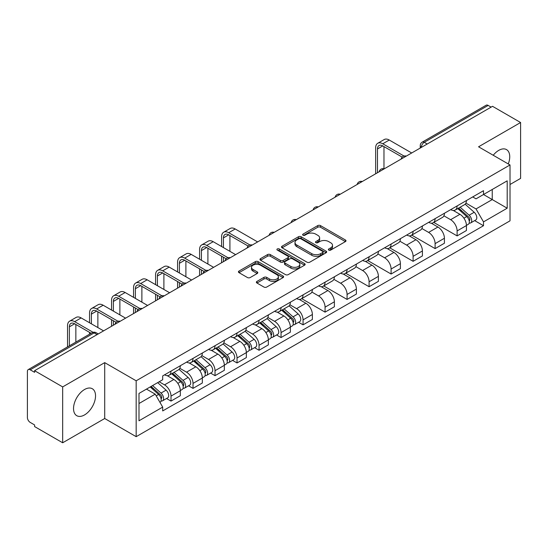 <?xml version="1.0" encoding="UTF-8"?>
<svg xmlns="http://www.w3.org/2000/svg" width="548" height="548" viewBox="0 0 548 548"><rect width="100%" height="100%" fill="white"/><g stroke="black" fill="none" stroke-linecap="round" stroke-linejoin="round"><path stroke-width="0.82" d="M328.779 250.094A1.37 0.795 0 0 0 330.718 250.094L345.432 241.6A1.959 1.13 0 0 0 346 240.798A1.959 1.13 0 0 0 345.432 240.003L320.505 225.612A1.959 1.13 0 0 0 317.73 225.612L303.023 234.106A1.37 0.795 0 0 0 302.619 234.667A1.37 0.795 0 0 0 303.023 235.222A1.37 0.795 0 0 0 304.962 235.222L306.866 234.126A6.268 3.617 0 0 1 315.723 234.126L317.806 235.325A6.268 3.617 0 0 1 319.642 237.88A6.268 3.617 0 0 1 317.806 240.442L315.901 241.538A1.37 0.795 0 0 0 315.497 242.1A1.37 0.795 0 0 0 315.901 242.661A1.37 0.795 0 0 0 317.84 242.661L319.744 241.558A6.268 3.617 0 0 1 328.601 241.558L330.684 242.757A6.268 3.617 0 0 1 332.52 245.319A6.268 3.617 0 0 1 330.684 247.874L328.779 248.977A1.37 0.795 0 0 0 328.375 249.532A1.37 0.795 0 0 0 328.779 250.094L328.779 248.977M84.536 414.925A15.563 8.987 120 0 0 94.701 401.211A15.563 8.987 120 0 0 92.317 388.744A15.563 8.987 120 0 0 84.536 389.512A15.563 8.987 120 0 0 74.37 403.225A15.563 8.987 120 0 0 76.754 415.692A15.563 8.987 120 0 0 84.536 414.925M508.263 163.941A15.563 8.987 120 0 0 506.516 149.604A15.563 8.987 120 0 0 498.735 150.378A15.563 8.987 120 0 0 493.227 155.262M256.944 281.412A1.959 1.13 0 0 0 256.368 282.213A1.959 1.13 0 0 0 256.944 283.015L263.937 287.049A1.959 1.13 0 0 0 266.705 287.049L283.049 277.617A1.959 1.13 0 0 0 283.617 276.815A1.959 1.13 0 0 0 283.049 276.021L258.122 261.629A1.959 1.13 0 0 0 255.347 261.629L239.01 271.061A1.959 1.13 0 0 0 238.435 271.863A1.959 1.13 0 0 0 239.01 272.657L247.456 277.535A1.959 1.13 0 0 0 250.224 277.535L257.218 273.5A1.959 1.13 0 0 0 257.793 272.699A1.959 1.13 0 0 0 257.218 271.897L253.032 269.479A5.24 3.028 0 0 1 251.498 267.342A5.24 3.028 0 0 1 254.731 264.547A5.24 3.028 0 0 1 260.437 265.205L276.85 274.678A5.24 3.028 0 0 1 278.384 276.815A5.24 3.028 0 0 1 275.151 279.61A5.24 3.028 0 0 1 269.438 278.953L266.705 277.377A1.959 1.13 0 0 0 263.937 277.377L256.944 281.412L256.944 283.015M136.171 380.798L104.709 362.632L62.671 386.909L34.593 370.695L492.529 106.312L520.6 122.519L478.562 146.796L510.017 164.955L136.171 380.798L136.171 436.674L510.017 220.83L510.017 164.955M307.003 262.184A1.959 1.13 0 0 0 309.771 262.184L326.108 252.751A1.959 1.13 0 0 0 326.683 251.957A1.959 1.13 0 0 0 326.108 251.155L301.188 236.763A1.959 1.13 0 0 0 298.413 236.763L282.076 246.196A1.959 1.13 0 0 0 281.501 246.997A1.959 1.13 0 0 0 282.076 247.799L307.003 262.184M277.85 250.388A1.37 0.795 0 0 1 279.24 250.587L279.24 248.956L304.578 263.588A1.959 1.13 0 0 1 305.154 264.383A1.959 1.13 0 0 1 304.578 265.184L288.241 274.617A1.959 1.13 0 0 1 285.467 274.617L260.547 260.225L260.547 258.629A1.959 1.13 0 0 0 259.971 259.43A1.959 1.13 0 0 0 260.547 260.225M260.547 258.629L267.534 254.594A1.959 1.13 0 0 1 270.308 254.594L280.412 260.43A1.959 1.13 0 0 0 283.186 260.43L287.823 257.752A1.959 1.13 0 0 0 288.399 256.95A1.959 1.13 0 0 0 287.823 256.149L277.302 250.073A1.37 0.795 0 0 1 276.898 249.518A1.37 0.795 0 0 1 277.747 248.785A1.37 0.795 0 0 1 279.24 248.956M62.671 386.909L62.671 442.777L34.593 426.57L34.593 424.94L30.222 422.419A3.994 2.302 -120 0 1 27.4 417.528L27.4 371.428A3.994 2.302 -120 0 1 28.229 369.605L92.133 332.704A3.994 2.302 60 0 1 94.126 332.903L30.222 369.804A3.994 2.302 -120 0 0 28.229 369.605M510.017 184.505L520.6 178.395L520.6 122.519M62.671 442.777L104.709 418.508L136.171 436.674M34.593 370.695L34.593 372.325L30.222 369.804M427.207 144.021L424.248 142.316A3.994 2.302 60 0 0 422.248 142.117L486.158 105.223A3.994 2.302 60 0 1 488.152 105.415L424.248 142.316A3.994 2.302 120 0 0 421.426 147.2L421.426 147.364M491.118 107.127L488.152 105.415M457.114 205.925A9.179 5.302 60 0 1 455.217 210.048L464.526 204.671A9.179 5.302 -120 0 0 466.423 200.547M443.901 215.809L450.627 219.693A9.179 5.302 60 0 1 457.114 230.934L466.43 225.557A9.179 5.302 -120 0 0 459.936 214.316L453.271 210.466M466.43 225.557L466.43 230.523L457.114 235.9L433.776 222.426M455.217 210.048A9.179 5.302 60 0 1 450.696 209.631M457.114 230.934L457.114 235.9M435.105 218.631A9.179 5.302 60 0 1 433.208 222.748L442.517 217.378A9.179 5.302 -120 0 0 444.421 213.254M411.767 235.133L435.105 248.607L444.421 243.23L444.421 238.264A9.179 5.302 -120 0 0 437.927 227.023L431.262 223.173M433.208 222.748A9.179 5.302 60 0 1 428.687 222.337M421.892 228.516L428.618 232.4A9.179 5.302 60 0 1 435.105 243.634L435.105 248.607M413.103 231.338A9.179 5.302 60 0 1 411.199 235.455L420.508 230.085A9.179 5.302 -120 0 0 422.412 225.961M389.758 247.833L413.103 261.314L422.412 255.937L422.412 250.97A9.179 5.302 -120 0 0 415.925 239.729L409.26 235.88M411.199 235.455A9.179 5.302 60 0 1 406.685 235.044M399.889 241.223L406.609 245.1A9.179 5.302 60 0 1 413.103 256.341L413.103 261.314M391.094 244.045A9.179 5.302 60 0 1 389.19 248.162L398.506 242.791A9.179 5.302 -120 0 0 400.403 238.668M367.749 260.54L391.094 274.021L400.403 268.643L400.403 263.67A9.179 5.302 -120 0 0 393.916 252.436L387.251 248.587M389.19 248.162A9.179 5.302 60 0 1 384.675 247.751M377.88 253.93L384.6 257.807A9.179 5.302 60 0 1 391.094 269.047L391.094 274.021M369.085 256.752A9.179 5.302 60 0 1 367.187 260.869L376.497 255.491A9.179 5.302 -120 0 0 378.394 251.374M345.747 273.247L369.085 286.72L378.394 281.35L378.394 276.377A9.179 5.302 -120 0 0 371.907 265.136L365.242 261.293M367.187 260.869A9.179 5.302 60 0 1 362.666 260.458M355.871 266.629L362.598 270.513A9.179 5.302 60 0 1 369.085 281.754L369.085 286.72M347.076 269.458A9.179 5.302 60 0 1 345.178 273.575L354.488 268.198A9.179 5.302 -120 0 0 356.385 264.081M323.738 285.953L347.076 299.427L356.385 294.057L356.385 289.084A9.179 5.302 -120 0 0 349.898 277.843L343.233 274M345.178 273.575A9.179 5.302 60 0 1 340.657 273.164M333.862 279.336L340.589 283.22A9.179 5.302 60 0 1 347.076 294.461L347.076 299.427M325.067 282.165A9.179 5.302 60 0 1 323.169 286.282L332.478 280.905A9.179 5.302 -120 0 0 334.383 276.788M301.729 298.66L325.067 312.134L334.383 306.764L334.383 301.79A9.179 5.302 -120 0 0 327.889 290.55L321.224 286.707M323.169 286.282A9.179 5.302 60 0 1 318.648 285.871M311.853 292.043L318.58 295.927A9.179 5.302 60 0 1 325.067 307.168L325.067 312.134M303.065 294.865A9.179 5.302 60 0 1 301.16 298.989L310.469 293.612A9.179 5.302 -120 0 0 312.374 289.495M298.598 322.265L303.065 324.841L312.374 319.463L312.374 314.497A9.179 5.302 -120 0 0 305.88 303.256L299.222 299.407M301.16 298.989A9.179 5.302 60 0 1 296.646 298.571M289.844 304.75L296.571 308.634A9.179 5.302 60 0 1 303.065 319.874L303.065 324.841M281.056 307.572A9.179 5.302 60 0 1 279.151 311.696L288.467 306.318A9.179 5.302 -120 0 0 290.365 302.201M276.589 334.972L281.056 337.547L290.365 332.17L290.365 327.204A9.179 5.302 -120 0 0 283.878 315.963L277.213 312.113M279.151 311.696A9.179 5.302 60 0 1 274.637 311.278M267.842 317.456L274.562 321.34A9.179 5.302 60 0 1 281.056 332.581L281.056 337.547M259.046 320.279A9.179 5.302 60 0 1 257.142 324.402L266.458 319.025A9.179 5.302 -120 0 0 268.356 314.908M254.58 347.679L259.046 350.254L268.356 344.877L268.356 339.911A9.179 5.302 -120 0 0 261.869 328.67L255.204 324.82M257.142 324.402A9.179 5.302 60 0 1 252.628 323.984M245.833 330.163L252.56 334.047A9.179 5.302 60 0 1 259.046 345.288L259.046 350.254M237.037 332.985A9.179 5.302 60 0 1 235.14 337.109L244.449 331.732A9.179 5.302 -120 0 0 246.347 327.608M232.571 360.385L237.037 362.961L246.347 357.584L246.347 352.617A9.179 5.302 -120 0 0 239.86 341.377L233.195 337.527M235.14 337.109A9.179 5.302 60 0 1 230.619 336.691M223.824 342.87L230.55 346.754A9.179 5.302 60 0 1 237.037 357.995L237.037 362.961M215.028 345.692A9.179 5.302 60 0 1 213.131 349.809L222.44 344.439A9.179 5.302 -120 0 0 224.344 340.315M210.569 373.092L215.028 375.668L224.344 370.29L224.344 365.324A9.179 5.302 -120 0 0 217.851 354.083L211.186 350.234M213.131 349.809A9.179 5.302 60 0 1 208.61 349.398M201.815 355.577L208.541 359.461A9.179 5.302 60 0 1 215.028 370.695L215.028 375.668M193.019 358.399A9.179 5.302 60 0 1 191.122 362.516L200.431 357.145A9.179 5.302 -120 0 0 202.335 353.022M188.56 385.792L193.019 388.374L202.335 382.997L202.335 378.031A9.179 5.302 -120 0 0 195.841 366.79L189.176 362.94M191.122 362.516A9.179 5.302 60 0 1 186.601 362.105M179.806 368.283L186.532 372.161A9.179 5.302 60 0 1 193.019 383.401L193.019 388.374M171.017 371.106A9.179 5.302 60 0 1 169.113 375.222L178.422 369.852A9.179 5.302 -120 0 0 180.326 365.728M166.551 398.499L171.017 401.081L180.326 395.704L180.326 390.731A9.179 5.302 -120 0 0 173.839 379.497L167.174 375.647M169.113 375.222A9.179 5.302 60 0 1 164.599 374.811M159.167 381.778L164.523 384.867A9.179 5.302 60 0 1 171.017 396.108L171.017 401.081M472.705 196.924L476.02 198.842L507.195 180.84L492.241 189.471L492.241 199.575L476.02 208.939L465.91 203.103M138.993 403.52L155.214 394.156L162.694 407.102L138.993 420.789L138.993 393.423L162.694 379.737L162.694 375.907L483.5 190.697L483.5 194.519L507.195 208.206L483.5 221.892L476.02 208.939M507.195 180.84L507.195 208.206M162.694 407.102L162.694 410.932L483.5 225.721L483.5 221.892M104.709 362.632L104.709 418.508M155.214 394.156L146.467 389.107M474.657 220.618L483.5 225.721M329.327 250.285L330.684 249.504A6.268 3.617 0 0 0 332.52 246.949L332.52 245.319M319.642 237.88L319.642 239.51A6.268 3.617 0 0 1 317.806 242.072L316.449 242.853M345.404 241.613L320.505 227.242A1.959 1.13 0 0 0 317.73 227.242L303.571 235.421M326.108 251.155L326.108 252.751L301.188 238.394A1.959 1.13 0 0 0 298.413 238.394L282.104 247.812M322.649 252.512A1.37 0.795 0 0 0 323.053 251.957A1.37 0.795 0 0 0 322.649 251.395L300.77 238.764A1.37 0.795 0 0 0 298.831 238.764L296.824 239.921A6.268 3.617 0 0 0 294.988 242.476A6.268 3.617 0 0 0 296.824 245.038L311.778 253.669A6.268 3.617 0 0 0 320.642 253.669L322.649 252.512L322.649 254.142A1.37 0.795 0 0 0 323.053 253.58L323.053 251.957M294.988 242.476L294.988 244.107A6.268 3.617 0 0 0 296.824 246.669L296.824 245.038M322.649 254.142L320.642 255.3A6.268 3.617 0 0 1 311.778 255.3L296.824 246.669M260.567 260.245L267.534 256.217L267.534 254.594M288.399 256.95L288.399 258.581A1.959 1.13 0 0 1 287.823 259.375L283.186 262.054A1.959 1.13 0 0 1 280.412 262.054L270.308 256.217A1.959 1.13 0 0 0 267.534 256.217M279.24 250.587L304.551 265.198M290.906 266.486A5.24 3.028 0 0 0 296.612 267.136A5.24 3.028 0 0 0 299.845 264.348A5.24 3.028 0 0 0 298.311 262.204L292.529 258.868A1.959 1.13 0 0 0 289.762 258.868L285.124 261.547A1.959 1.13 0 0 0 284.549 262.348A1.959 1.13 0 0 0 285.124 263.143L290.906 266.486L290.906 268.116A5.24 3.028 0 0 0 296.612 268.767A5.24 3.028 0 0 0 299.845 265.972L299.845 264.348M284.549 262.348L284.549 263.978A1.959 1.13 0 0 0 285.124 264.773L285.124 263.143M290.906 268.116L285.124 264.773M278.384 276.815L278.384 278.446A5.24 3.028 0 0 1 275.151 281.24A5.24 3.028 0 0 1 269.438 280.583L266.705 279.007A1.959 1.13 0 0 0 263.937 279.007L256.971 283.028M251.498 267.342L251.498 268.972A5.24 3.028 0 0 0 253.032 271.109L253.032 269.479M257.197 273.514L253.032 271.109M283.021 277.631L258.122 263.259A1.959 1.13 0 0 0 255.347 263.259L239.038 272.678M457.751 208.583L466.718 216.583A4.987 2.877 60 0 1 468.287 224.296L466.423 225.372M457.991 208.795L462.211 211.227M458.655 208.055L468.636 216.96A2.397 1.384 60 0 1 469.389 220.666A2.397 1.384 60 0 1 469.17 220.748M460.149 207.199L469.115 215.2A4.987 2.877 60 0 1 470.684 222.913A4.987 2.877 60 0 1 469.177 223.07M465.149 204.192L474.198 212.268A4.987 2.877 60 0 1 475.76 219.981L470.684 222.913M377.476 172.736L377.476 148.953A7.48 4.322 60 0 1 379.031 145.528A7.48 4.322 60 0 1 382.771 145.898L402.205 157.118M411.692 152.981L389.258 140.035A10.076 5.816 -120 0 0 384.223 139.535L377.73 143.281A10.076 5.816 -120 0 0 375.647 147.892L375.647 173.791M404.027 156.05L382.771 143.782A10.076 5.816 -120 0 0 377.73 143.281M383.97 168.729L383.97 146.59M281.693 310.23L290.659 318.23A4.987 2.877 60 0 1 292.221 325.944L290.365 327.019M281.925 310.442L286.152 312.881M282.597 309.709L292.57 318.614A2.397 1.384 60 0 1 293.324 322.313A2.397 1.384 60 0 1 293.105 322.402M284.09 308.846L293.057 316.847A4.987 2.877 60 0 1 294.625 324.56A4.987 2.877 60 0 1 293.118 324.717M289.091 305.846L298.133 313.915A4.987 2.877 60 0 1 299.701 321.628L294.625 324.56M259.684 322.936L268.65 330.937A4.987 2.877 60 0 1 270.219 338.65L268.356 339.726M259.923 323.149L264.143 325.587M260.588 322.416L270.568 331.314A2.397 1.384 60 0 1 271.315 335.02A2.397 1.384 60 0 1 271.102 335.109M262.081 321.553L271.048 329.554A4.987 2.877 60 0 1 272.616 337.267A4.987 2.877 60 0 1 271.109 337.424M267.082 318.546L276.13 326.622A4.987 2.877 60 0 1 277.692 334.335L272.616 337.267M237.674 335.643L246.641 343.644A4.987 2.877 60 0 1 248.21 351.357L246.347 352.433M237.914 335.856L242.134 338.287M238.579 335.116L248.559 344.021A2.397 1.384 60 0 1 249.313 347.727A2.397 1.384 60 0 1 249.093 347.809M240.072 334.259L249.039 342.26A4.987 2.877 60 0 1 250.607 349.973A4.987 2.877 60 0 1 249.1 350.131M245.072 331.252L254.121 339.328A4.987 2.877 60 0 1 255.683 347.042L250.607 349.973M215.665 348.35L224.632 356.351A4.987 2.877 60 0 1 226.201 364.064L224.338 365.139M215.905 348.562L220.125 350.994M216.57 347.822L226.55 356.727A2.397 1.384 60 0 1 227.304 360.433A2.397 1.384 60 0 1 227.084 360.515M218.063 346.966L227.036 354.967A4.987 2.877 60 0 1 228.598 362.68A4.987 2.877 60 0 1 227.091 362.838M223.063 343.959L232.112 352.035A4.987 2.877 60 0 1 233.674 359.748L228.598 362.68M193.656 361.057L202.63 369.057A4.987 2.877 60 0 1 204.192 376.771L202.328 377.846M193.896 361.262L198.116 363.701M194.561 360.529L204.541 369.434A2.397 1.384 60 0 1 205.294 373.14A2.397 1.384 60 0 1 205.075 373.222M196.061 359.666L205.027 367.674A4.987 2.877 60 0 1 206.589 375.387A4.987 2.877 60 0 1 205.082 375.544M201.054 356.666L210.103 364.742A4.987 2.877 60 0 1 211.672 372.455L206.589 375.387M223.426 247.586L223.426 237.894A7.48 4.322 60 0 1 224.975 234.469A7.48 4.322 60 0 1 228.715 234.839L248.148 246.059M257.635 241.928L235.202 228.975A10.076 5.816 -120 0 0 230.167 228.475L223.68 232.222A10.076 5.816 -120 0 0 221.591 236.839L221.591 246.525M249.97 244.997L228.715 232.722A10.076 5.816 -120 0 0 223.68 232.222M221.591 256.142L221.591 262.739M223.426 261.677L223.426 257.197M229.913 251.333L229.913 235.53M201.417 260.293L201.417 250.6A7.48 4.322 60 0 1 202.966 247.175A7.48 4.322 60 0 1 206.706 247.545L226.139 258.766M235.626 254.635L213.199 241.682A10.076 5.816 -120 0 0 208.158 241.182L201.671 244.929A10.076 5.816 -120 0 0 199.582 249.539L199.582 259.231M227.961 257.704L206.706 245.429A10.076 5.816 -120 0 0 201.671 244.929M199.582 268.842L199.582 275.445M201.417 274.384L201.417 269.904M207.904 264.04L207.904 248.237M179.408 273L179.408 263.307A7.48 4.322 60 0 1 180.956 259.882A7.48 4.322 60 0 1 184.697 260.252L204.137 271.472M213.617 267.335L191.19 254.388A10.076 5.816 -120 0 0 186.149 253.888L179.662 257.635A10.076 5.816 -120 0 0 177.573 262.245L177.573 271.938M205.959 270.404L184.697 258.135A10.076 5.816 -120 0 0 179.662 257.635M177.573 281.549L177.573 288.145M179.408 287.09L179.408 282.61M185.895 276.747L185.895 260.944M157.399 285.707L157.399 276.014A7.48 4.322 60 0 1 158.947 272.589A7.48 4.322 60 0 1 162.694 272.959L182.128 284.179M191.615 280.042L169.181 267.095A10.076 5.816 -120 0 0 164.147 266.595L157.653 270.342A10.076 5.816 -120 0 0 155.57 274.952L155.57 284.645M183.95 283.111L162.694 270.842A10.076 5.816 -120 0 0 157.653 270.342M155.57 294.255L155.57 300.852M157.399 299.797L157.399 295.317M163.893 289.454L163.893 273.651M135.39 298.413L135.39 288.721A7.48 4.322 60 0 1 136.945 285.296A7.48 4.322 60 0 1 140.685 285.666L160.119 296.886M169.606 292.748L147.172 279.802A10.076 5.816 -120 0 0 142.138 279.302L135.644 283.049A10.076 5.816 -120 0 0 133.561 287.659L133.561 297.352M161.941 295.817L140.685 283.549A10.076 5.816 -120 0 0 135.644 283.049M133.561 306.962L133.561 313.559M135.39 312.504L135.39 308.024M141.884 302.16L141.884 286.357M113.388 311.12L113.388 301.427A7.48 4.322 60 0 1 114.936 298.002A7.48 4.322 60 0 1 118.676 298.372L138.11 309.593M147.597 305.455L125.163 292.509A10.076 5.816 -120 0 0 120.128 292.009L113.642 295.756A10.076 5.816 -120 0 0 111.552 300.366L111.552 310.058M139.932 308.524L118.676 296.256A10.076 5.816 -120 0 0 113.642 295.756M111.552 319.669L111.552 326.266M113.388 325.211L113.388 320.731M119.875 314.867L119.875 299.064M171.654 373.757L180.621 381.764A4.987 2.877 60 0 1 182.183 389.477L180.326 390.546M171.887 373.969L176.107 376.408M172.558 373.236L182.532 382.141A2.397 1.384 60 0 1 183.285 385.847A2.397 1.384 60 0 1 183.066 385.929M174.052 372.373L183.018 380.38A4.987 2.877 60 0 1 184.58 388.087A4.987 2.877 60 0 1 183.08 388.251M179.052 369.373L188.094 377.442A4.987 2.877 60 0 1 189.663 385.155L184.58 388.087M91.379 323.82L91.379 314.134A7.48 4.322 60 0 1 92.927 310.709A7.48 4.322 60 0 1 96.667 311.079L116.101 322.299M125.588 318.162L103.154 305.215A10.076 5.816 -120 0 0 98.119 304.715L91.632 308.462A10.076 5.816 -120 0 0 89.543 313.072L89.543 322.765M117.923 321.231L96.667 308.956A10.076 5.816 -120 0 0 91.632 308.462M89.543 332.376L89.543 334.205M97.866 327.567L97.866 311.771M150.193 386.957L158.612 394.471A4.987 2.877 60 0 1 160.18 402.177L159.927 402.321M150.275 386.909L154.104 389.114M151.097 386.436L160.53 394.848A2.397 1.384 60 0 1 161.276 398.547A2.397 1.384 60 0 1 161.057 398.636M152.591 385.573L161.009 393.08A4.987 2.877 60 0 1 162.578 400.794A4.987 2.877 60 0 1 161.071 400.958M157.666 382.641L166.085 390.149A4.987 2.877 60 0 1 167.654 397.862L162.578 400.794M69.37 345.85L69.37 326.834A7.48 4.322 60 0 1 70.918 323.409A7.48 4.322 60 0 1 74.658 323.786L91.126 333.287M103.579 330.869L81.152 317.915A10.076 5.816 -120 0 0 76.11 317.422L69.623 321.169A10.076 5.816 -120 0 0 67.534 325.779L67.534 346.911M93.098 332.307L74.658 321.662A10.076 5.816 -120 0 0 69.623 321.169M75.857 342.103L75.857 324.478M421.563 147.282L421.426 147.2A3.994 2.302 0 0 1 420.254 145.569L420.254 148.035M193.019 383.401L202.335 378.031M215.028 370.695L224.344 365.324M237.037 357.995L246.347 352.617M259.046 345.288L268.356 339.911M281.056 332.581L290.365 327.204M303.065 319.874L312.374 314.497M325.067 307.168L334.383 301.79M347.076 294.461L356.385 289.084M369.085 281.754L378.394 276.377M391.094 269.047L400.403 263.67M413.103 256.341L422.412 250.97M435.105 243.634L444.421 238.264M171.017 396.108L180.326 390.731M164.523 384.867L173.839 379.497M186.532 372.161L195.841 366.79M208.541 359.461L217.851 354.083M230.55 346.754L239.86 341.377M252.56 334.047L261.869 328.67M274.562 321.34L283.878 315.963M296.571 308.634L305.88 303.256M318.58 295.927L327.889 290.55M340.589 283.22L349.898 277.843M362.598 270.513L371.907 265.136M384.6 257.807L393.916 252.436M406.609 245.1L415.925 239.729M428.618 232.4L437.927 227.023M450.627 219.693L459.936 214.316M405.938 156.303A3.994 2.302 120 0 0 404.177 157.317M383.936 169.01A3.994 2.302 120 0 0 382.168 170.024M361.927 181.717A3.994 2.302 120 0 0 360.159 182.731M339.918 194.424A3.994 2.302 120 0 0 338.157 195.437M317.909 207.13A3.994 2.302 120 0 0 316.148 208.144M295.899 219.83A3.994 2.302 120 0 0 294.139 220.851M273.89 232.537A3.994 2.302 120 0 0 272.13 233.558M251.888 245.244A3.994 2.302 120 0 0 250.121 246.264M229.879 257.95A3.994 2.302 120 0 0 228.119 258.971M207.87 270.657A3.994 2.302 120 0 0 206.11 271.678M185.861 283.364A3.994 2.302 120 0 0 184.101 284.378M163.852 296.071A3.994 2.302 120 0 0 162.092 297.084M141.85 308.777A3.994 2.302 120 0 0 140.083 309.791M119.841 321.484A3.994 2.302 120 0 0 118.08 322.498M97.092 334.616L94.126 332.903A3.994 2.302 120 0 1 96.126 332.704A3.994 3.994 0 0 0 92.133 332.704M330.684 249.504L330.684 247.874M315.901 242.661L315.901 241.538M317.806 242.072L317.806 240.442M303.023 235.222L303.023 234.106M317.73 227.242L317.73 225.612M320.505 227.242L320.505 225.612M345.432 241.6L345.432 240.003M282.076 247.799L282.076 246.196M298.413 238.394L298.413 236.763M301.188 238.394L301.188 236.763M311.778 255.3L311.778 253.669M320.642 255.3L320.642 253.669M270.308 256.217L270.308 254.594M280.412 262.054L280.412 260.43M283.186 262.054L283.186 260.43M287.823 259.375L287.823 257.752M304.578 265.184L304.578 263.588M263.937 279.007L263.937 277.377M266.705 279.007L266.705 277.377M269.438 280.583L269.438 278.953M257.218 273.5L257.218 271.897M239.01 272.657L239.01 271.061M255.347 263.259L255.347 261.629M258.122 263.259L258.122 261.629M283.049 277.617L283.049 276.021M466.718 216.583L463.923 218.2M469.883 219.57L468.985 220.091M474.198 212.268L469.115 215.2M382.771 143.782L389.258 140.035M377.476 148.953L382.771 145.898M290.659 318.23L287.864 319.847M293.824 321.217L292.92 321.738M298.133 313.915L293.057 316.847M268.65 330.937L265.855 332.554M271.815 333.924L270.918 334.444M276.13 326.622L271.048 329.554M246.641 343.644L243.846 345.261M249.806 346.631L248.908 347.151M254.121 339.328L249.039 342.26M224.632 356.351L221.837 357.967M227.797 359.337L226.899 359.858M232.112 352.035L227.036 354.967M202.63 369.057L199.828 370.667M205.788 372.044L204.89 372.558M210.103 364.742L205.027 367.674M228.715 232.722L235.202 228.975M223.426 237.894L228.715 234.839M206.706 245.429L213.199 241.682M201.417 250.6L206.706 247.545M184.697 258.135L191.19 254.388M179.408 263.307L184.697 260.252M162.694 270.842L169.181 267.095M157.399 276.014L162.694 272.959M140.685 283.549L147.172 279.802M135.39 288.721L140.685 285.666M118.676 296.256L125.163 292.509M113.388 301.427L118.676 298.372M180.621 381.764L177.826 383.374M183.786 384.751L182.881 385.265M188.094 377.442L183.018 380.38M96.667 308.956L103.154 305.215M91.379 314.134L96.667 311.079M158.612 394.471L156.201 395.862M161.776 397.451L160.872 397.971M166.085 390.149L161.009 393.08M74.658 321.662L81.152 317.915M69.37 326.834L74.658 323.786M406.28 156.105A3.994 3.994 0 0 0 401.157 159.064M384.271 168.811A3.994 3.994 0 0 0 379.154 171.771M362.262 181.518A3.994 3.994 0 0 0 357.145 184.477M340.253 194.225A3.994 3.994 0 0 0 335.136 197.184M318.251 206.932A3.994 3.994 0 0 0 313.127 209.891M296.242 219.638A3.994 3.994 0 0 0 291.118 222.591M274.233 232.345A3.994 3.994 0 0 0 269.109 235.298M252.224 245.052A3.994 3.994 0 0 0 247.107 248.004M230.215 257.759A3.994 3.994 0 0 0 225.098 260.711M208.206 270.465A3.994 3.994 0 0 0 203.089 273.418M186.204 283.165A3.994 3.994 0 0 0 181.08 286.125M164.195 295.872A3.994 3.994 0 0 0 159.071 298.831M142.185 308.579A3.994 3.994 0 0 0 137.069 311.538M120.176 321.286A3.994 3.994 0 0 0 115.059 324.245M98.263 333.938L96.126 332.704M422.248 142.117A3.994 3.994 0 0 0 420.254 145.569"/></g></svg>
